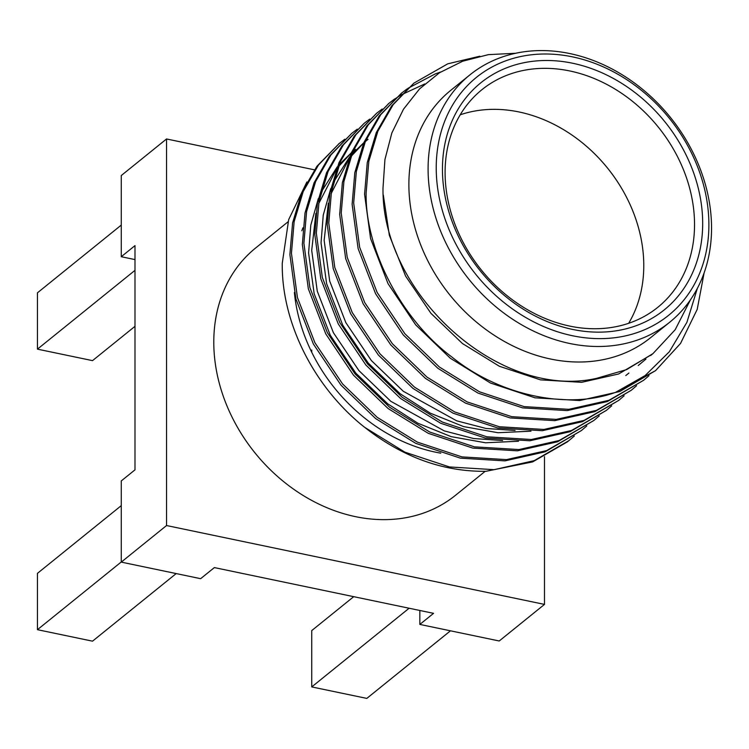 <?xml version="1.0" encoding="UTF-8"?>
<svg xmlns="http://www.w3.org/2000/svg" width="749" height="749" viewBox="0 0 749 749"><rect width="100%" height="100%" fill="white"/><g stroke="black" fill="none" stroke-linecap="round" stroke-linejoin="round"><path stroke-width="1.12" d="M442.444 169.162A145.961 118.651 -128.9 0 1 572.564 63.225A145.961 118.651 -128.9 0 1 702.684 223.474A145.961 118.651 -128.9 0 1 572.564 329.41A145.961 118.651 -128.9 0 1 442.444 169.162M694.538 224.56A139.904 113.726 51.1 0 0 617.719 90.751A139.904 113.726 51.1 0 0 481.897 89.711A139.904 113.726 51.1 0 0 445.093 172.513A139.904 113.726 51.1 0 0 521.913 306.322A139.904 113.726 51.1 0 0 657.744 307.362A139.904 113.726 51.1 0 0 694.538 224.56M436.227 167.87A152.927 124.306 51.1 0 0 572.564 335.758A152.927 124.306 51.1 0 0 708.891 224.766A152.927 124.306 51.1 0 0 572.564 56.877A152.927 124.306 51.1 0 0 436.227 167.87M711.55 228.108A158.985 129.231 -128.9 0 1 669.737 322.201A158.985 129.231 -128.9 0 1 515.387 321.021A158.985 129.231 -128.9 0 1 428.091 168.965A158.985 129.231 -128.9 0 1 469.904 74.872A158.985 129.231 -128.9 0 1 624.254 76.052A158.985 129.231 -128.9 0 1 711.55 228.108M628.664 323.296A139.904 113.726 51.1 0 0 643.775 265.577A139.904 113.726 51.1 0 0 460.214 114.794M669.737 322.201L650.525 337.724A158.985 129.231 -128.9 0 1 496.175 336.544A158.985 129.231 -128.9 0 1 408.879 184.479A158.985 129.231 -128.9 0 1 450.692 90.395L469.904 74.872M690.391 299.9L675.195 329.7L652.959 353.612L626.66 369.585L596.569 378.348C499.003 400.528 381.241 293.159 383.011 187.943L384.93 159.546L391.849 132.957L403.477 109.223L419.562 88.888L439.494 72.747L462.704 61.212L488.348 54.649L515.761 53.254M704.135 272.823L697.207 309.374L680.532 343.445L655.572 370.624L615.65 392.307C567.33 410.199 498.562 395.088 451.881 357.001C401.67 319.776 365.063 249.754 366.121 192.952L368.817 161.325L377.871 131.244L393.188 104.635L413.925 83.12L447.733 63.834L479.809 56.212M655.572 370.624L619.779 391.512L579.66 400.537L535.058 397.822L490.455 383.029L450.327 358.256L415.714 324.879L388.029 283.646L370.568 238.519L364.566 194.216L367.263 162.58L376.316 132.498L391.633 105.89L413.925 83.12M649.018 375.68L643.691 380.23L608.89 400.312L568.772 409.338L524.16 406.623L479.557 391.83L439.438 367.057L404.825 333.679L377.14 292.447L359.67 247.32L353.678 203.007L356.365 171.381L365.428 141.299L380.745 114.691L401.473 93.176L407.053 88.934M643.691 380.23L607.336 401.567L567.208 410.592L522.605 407.877L478.002 393.085L437.884 368.311L403.271 334.934L375.577 293.702L358.116 248.574L352.124 204.271L354.811 172.635L363.864 142.553L379.181 115.945L401.473 93.176M636.566 385.735L631.248 390.285L596.447 410.368L556.32 419.393L511.717 416.678L467.114 401.885L426.996 377.112L392.373 343.735L364.688 302.502L347.227 257.375L341.226 213.062L343.922 181.436L352.976 151.354L368.293 124.746L389.031 103.231L394.611 98.99M631.248 390.285L594.884 411.622L554.766 420.648L510.163 417.933L465.56 403.14L425.432 378.367L390.819 344.989L363.134 303.757L345.673 258.63L339.672 214.326L342.368 182.69L351.421 152.609L366.738 126.001L389.031 103.231M624.123 395.79L618.796 400.341L583.995 420.423L543.877 429.449L499.274 426.733L454.671 411.941L414.543 387.167L379.93 353.79L352.245 312.558L334.784 267.43L328.783 223.118L331.479 191.491L340.533 161.41L355.85 134.801L376.588 113.286L382.159 109.045M618.796 400.341L582.441 421.678L542.323 430.703L497.72 427.988L453.117 413.195L412.989 388.422L378.376 355.045L350.691 313.812L333.23 268.685L327.229 224.382L329.925 192.746L338.979 162.664L354.296 136.056L376.588 113.286M611.68 405.846L606.353 410.396L571.553 430.478L531.434 439.504L486.822 436.789L442.219 421.996L402.101 397.223L367.487 363.845L339.803 322.613L322.332 277.486L316.34 233.173L319.037 201.547L328.09 171.465L343.407 144.857L364.136 123.342L369.716 119.1M606.353 410.396L569.998 431.733L529.871 440.758L485.268 438.043L440.665 423.251L400.546 398.477L365.933 365.1L338.239 323.877L320.778 278.74L314.786 234.437L317.473 202.801L326.527 172.719L341.844 146.111L364.136 123.342M599.228 415.901L593.91 420.451L559.11 440.534L518.982 449.559L474.379 446.844L429.776 432.051L389.658 407.278L355.035 373.901L327.35 332.668L309.889 287.541L303.888 243.228L306.584 211.602L315.638 181.52L330.955 154.912L351.693 133.397L357.273 129.156M593.91 420.451L557.546 441.788L517.428 450.814L472.825 448.099L428.222 433.306L388.094 408.533L353.481 375.155L325.796 333.932L308.335 288.796L302.334 244.492L305.03 212.856L314.084 182.775L329.401 156.167L351.693 133.397M586.785 425.956L581.458 430.506L546.658 450.589L506.539 459.614L461.936 456.899L417.333 442.107L377.206 417.333L342.593 383.956L314.908 342.724L297.447 297.596L291.445 253.284L294.142 221.657L303.195 191.575L318.512 164.967L339.25 143.452L344.821 139.211M581.458 430.506L545.103 451.844L504.985 460.869L460.382 458.154L415.779 443.361L375.652 418.588L341.038 385.211L313.354 343.988L295.892 298.851L289.891 254.548L292.587 222.912L301.641 192.83L316.958 166.231L339.25 143.452M407.868 88.354L435.291 73.889L440.665 72.007M388.254 103.858L393.871 99.664M394.695 99.093L400.603 95.263M401.464 94.739L424.73 83.963M338.473 144.08L344.081 139.885M440.768 453.154A158.985 129.231 -128.9 0 1 294.376 292.569M485.165 471.327L455.429 495.351A158.985 129.231 -128.9 0 1 301.079 494.171A158.985 129.231 -128.9 0 1 213.783 342.106A158.985 129.231 -128.9 0 1 255.596 248.022L288.028 221.816M574.343 436.012L567.461 441.816L532.661 461.899L485.961 471.308C441.433 471.804 399.61 456.029 360.503 423.99C311.884 383.394 281.474 320.525 282.261 263.274L288.683 219.579L306.893 181.96M301.828 230.739A158.985 129.231 -128.9 0 1 302.98 227.762M134.989 259.585L121.263 256.72L121.263 175.547L166.54 138.968L166.54 525.536L544.495 604.406L544.495 456.637M121.263 256.72L134.989 245.635L134.989 469.848L121.263 480.933L121.263 562.115L200.638 578.677L214.354 567.592L433.568 613.337L419.843 624.423L419.843 610.472M544.495 604.406L499.218 640.985L419.843 624.423M121.263 562.115L166.54 525.536M314.365 169.808L166.54 138.968M311.734 352.255L311.734 350.045M450.477 630.808L366.804 698.405L311.734 686.917L311.734 630.592L353.715 596.672M311.734 686.917L409.123 608.235M121.263 561.965L37.45 629.684L92.52 641.172L176.193 573.575M37.45 629.684L37.45 573.35L121.263 505.631M134.989 326.33L92.52 360.634L37.45 349.146L134.989 270.342M37.45 349.146L37.45 292.812L121.263 225.093M569.015 440.562L534.215 460.644L494.097 469.67L449.484 466.955L404.881 452.162L364.763 427.389L360.503 423.99M615.65 392.307L645.132 375.558L669.297 351.796L686.917 322.313L697.328 288.44M645.919 359.117L638.232 365.521M515.069 430.488L486.026 428.465L456.731 420.835L403.28 391.268L371.373 360.559L345.832 322.632L329.71 281.109L324.148 240.345L328.324 203.26M331.077 193.71L348.706 159.453M350.822 156.7L363.668 143.031M365.297 141.598L368.04 139.305M502.626 440.543L473.574 438.521L444.279 430.9L390.838 401.324L358.921 370.615L333.389 332.687L317.267 291.164L311.706 250.4L315.881 213.315M318.634 203.765L336.264 169.508M338.379 166.755L351.215 153.086M352.854 151.654L355.597 149.36M652.051 354.333L618.599 373.985L581.617 382.327L540.497 379.865L499.386 366.28L462.405 343.501L430.947 313.335L405.612 276.119L389.34 235.289L383.31 195.002M530.966 431.181L497.982 432.725L463.594 426.584L430.254 413.139L400.172 393.777L368.255 363.078L342.724 325.141L326.601 283.618L321.04 242.854L323.25 215.094L330.768 188.561M333.502 182.26L349.736 156.728M351.693 154.463L363.78 142.759M518.523 441.236L485.539 442.781L451.151 436.639L417.811 423.194L387.729 403.833L355.812 373.133L330.272 335.206L314.149 293.674L308.588 252.909L310.798 225.149L318.316 198.616M321.059 192.315L337.293 166.784M339.241 164.527L351.337 152.815M650.684 355.466L652.959 353.622M625.789 375.577L628.898 373.058"/></g></svg>
